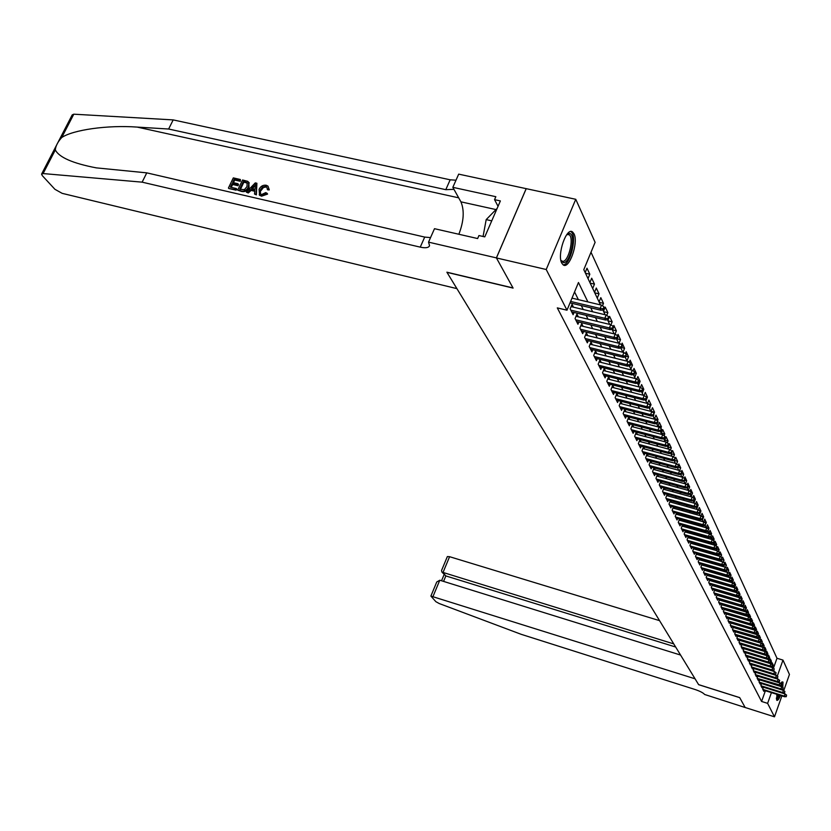 <?xml version="1.0" encoding="UTF-8"?>
<svg xmlns="http://www.w3.org/2000/svg" width="831" height="831" viewBox="0 0 831 831"><rect width="100%" height="100%" fill="white"/><g stroke="black" fill="none" stroke-linecap="round" stroke-linejoin="round"><path stroke-width="1.25" d="M780.486 695.464C778.979 699.027 777.785 700.658 776.902 700.367L776.829 694.321M779.385 686.011L757.581 679.052M780.621 683.529L782.999 682.054L782.823 687.569M561.766 263.105C556.853 254.598 566.659 226.572 572.621 232.005L574.013 233.843C578.74 242.59 569.11 270.033 563.117 264.819L561.766 263.105M781.878 695.9L774.482 716.821L745.158 707.503L739.715 697.656L698.642 684.682L695.059 678.802L430.884 596.076L435.891 601.696L439.256 603.545L521.12 634.292L695.121 689.522C700.086 691.215 703.255 692.867 704.626 694.477L745.168 707.513L739.683 697.604L698.611 684.619L446.974 272.35L513.101 288.097L496.419 257.942L526.22 188.668L575.758 199.295L595.11 242.33L583.798 269.66L600.46 304.884M773.422 668.249L776.985 658.266L591.007 252.25M776.985 658.266L782.989 660.094L789.45 674.471L783.737 690.623M763.46 687.092L762.713 689.179L763.803 691.34L764.156 690.353M761.622 683.435L760.874 685.544L761.975 687.736L762.328 686.738M759.773 679.727L759.004 681.867L760.126 684.079L760.49 683.082M757.903 675.977L757.124 678.138L758.256 680.381L758.62 679.374M756.002 672.186L755.213 674.367L756.366 676.642L756.729 675.613M754.081 668.342L753.281 670.555L754.444 672.85L754.818 671.812M752.128 664.447L751.317 666.68L752.502 669.007L752.876 667.968M750.154 660.5L749.333 662.764L750.528 665.122L750.912 664.073M748.16 656.5L747.329 658.796L748.534 661.185L748.918 660.115M746.134 652.46L745.293 654.776L746.518 657.196L746.903 656.116M744.088 648.357L743.236 650.704L744.472 653.156L744.867 652.065M742.01 644.202L741.148 646.58L742.405 649.063L742.8 647.962M739.902 639.995L739.029 642.405L740.296 644.918L740.701 643.807M737.772 635.725L736.879 638.166L738.177 640.711L738.582 639.59M735.612 631.404L734.708 633.876L736.017 636.453L736.432 635.32M733.42 627.021L732.506 629.524L733.835 632.142L734.251 630.999M731.197 622.585L730.272 625.109L731.612 627.769L732.038 626.605M728.953 618.077L728.008 620.643L729.369 623.333L729.805 622.159M726.668 613.517L725.712 616.114L727.094 618.835L727.53 617.651M724.362 608.884L723.385 611.523L724.788 614.286L725.234 613.081M722.014 604.189L721.028 606.859L722.451 609.663L722.897 608.448M719.636 599.431L718.638 602.132L720.082 604.978L720.529 603.753M717.226 594.601L716.218 597.344L717.672 600.231L718.129 598.985M714.785 589.709L713.756 592.482L715.231 595.412L715.699 594.155M712.302 584.744L711.263 587.559L712.759 590.519L713.227 589.252M709.788 579.706L708.729 582.552L710.245 585.564L710.723 584.276M707.233 574.595L706.163 577.483L707.7 580.537L708.189 579.238M704.646 569.401L703.556 572.33L705.124 575.436L705.612 574.117M702.018 564.135L700.907 567.116L702.496 570.253L702.995 568.923M699.349 558.796L698.227 561.808L699.837 564.997L700.346 563.657M696.648 553.373L695.495 556.427L697.136 559.668L697.645 558.297M693.906 547.858L692.732 550.963L694.394 554.256L694.913 552.875M691.112 542.269L689.927 545.416L691.61 548.761L692.14 547.359M688.286 536.587L687.071 539.786L688.785 543.173L689.325 541.76M685.409 530.822L684.173 534.073L685.918 537.512L686.458 536.078M682.49 524.963L681.233 528.256L683.009 531.757L683.56 530.303M679.519 519.022L678.252 522.356L680.049 525.909L680.61 524.434M676.507 512.976L675.219 516.373L677.036 519.977L677.608 518.482M673.453 506.837L672.134 510.276L673.983 513.942L674.564 512.436M670.347 500.594L668.997 504.095L670.887 507.814L671.469 506.287M667.179 494.248L665.818 497.811L667.729 501.592L668.332 500.033M663.969 487.807L662.577 491.412L664.53 495.266L665.132 493.687M660.707 481.253L659.295 484.92L661.268 488.836L661.892 487.236M657.394 474.594L655.95 478.313L657.965 482.292L658.588 480.671M654.018 467.811L652.553 471.603L654.599 475.644L655.233 474.002M650.59 460.925L649.094 464.778L651.172 468.881L651.826 467.219M647.11 453.913L645.573 457.829L647.692 462.015L648.357 460.322M644.669 449L643.558 446.787L641.999 450.766L644.15 455.014L644.825 453.3M641.054 441.812L639.932 439.568L638.364 443.577L640.556 447.909L641.231 446.164M637.387 434.499L636.245 432.224L634.655 436.265L636.889 440.669L637.585 438.903M633.648 427.061L632.495 424.755L630.885 428.827L633.16 433.304L633.866 431.507M629.856 419.489L628.683 417.152L627.052 421.255L629.368 425.815L630.085 423.987M625.982 411.781L624.787 409.413L623.146 413.537L625.504 418.18L626.231 416.331M622.045 403.928L620.83 401.529L619.178 405.684L621.567 410.41L622.315 408.54M618.025 395.94L616.81 393.499L615.127 397.696L617.568 402.505L618.326 400.594M613.943 387.797L612.696 385.324L611.003 389.552L613.486 394.455L614.265 392.512M609.777 379.507L608.521 376.994L606.807 381.252L609.331 386.249L610.131 384.275M605.539 371.062L604.262 368.507L602.527 372.807L605.103 377.897L605.913 375.892M601.218 362.451L599.92 359.865L598.164 364.196L600.792 369.38L601.613 367.344M596.814 353.684L595.495 351.056L593.718 355.419L596.398 360.706L597.24 358.628M592.326 344.74L590.986 342.071L589.189 346.465L591.921 351.856L592.773 349.747M587.756 335.631L586.385 332.909L584.577 337.344L587.351 342.839L588.234 340.7M583.082 326.334L581.7 323.571L579.861 328.048L582.697 333.647L583.591 331.465M578.324 316.85L576.922 314.045L575.062 318.553L577.95 324.267L578.864 322.054M573.473 307.179L572.04 304.333L570.159 308.872L573.11 314.71L574.044 312.446M585.491 273.233L589.823 274.24L586.987 268.205L585.18 272.578M590.166 283.132L594.466 284.129L591.693 278.219L589.896 282.561M594.757 292.834L599.016 293.842L596.294 288.035L594.529 292.346M599.265 302.349L603.483 303.357L600.813 297.664L599.068 301.933M603.68 311.687L607.866 312.685L605.248 307.106L603.514 311.345M608.012 320.849L612.156 321.846L609.59 316.372L607.887 320.569M612.26 329.834L616.373 330.831L613.86 325.461L613.309 326.791M616.623 338.695L620.518 339.65L618.046 334.374L617.475 335.766M621.723 347.597L624.58 348.303L622.149 343.13L621.484 344.782M626.179 356.208L628.558 356.8L626.179 351.721L625.411 353.622M630.552 364.664L632.474 365.141L630.137 360.155L629.275 362.306M634.832 372.963L636.328 373.337L634.022 368.434L633.077 370.813M638.852 381.065L640.099 381.387L637.844 376.568L636.806 379.175M642.571 388.97L643.807 389.292L641.594 384.566L640.472 387.381M645.697 396.605L647.453 397.052L645.272 392.409L644.067 395.483M648.616 404.063L651.037 404.687L648.897 400.127L647.557 403.523M651.047 411.283L654.558 412.186L652.449 407.709L650.995 411.407M654.568 418.668L658.017 419.562L655.95 415.157L654.444 418.99M658.038 425.929L661.424 426.812L659.388 422.48L657.903 426.293M661.445 433.076L664.769 433.948L662.764 429.679L661.289 433.46M664.79 440.098L668.051 440.949L666.088 436.763L664.634 440.513M668.082 446.995L671.292 447.847L669.36 443.723L667.916 447.452M671.323 453.788L674.471 454.63L672.57 450.579L671.136 454.277M674.512 460.478L677.608 461.298L675.728 457.31L675.281 458.494M678.179 467.199L680.682 467.863L678.844 463.947L678.106 467.396L678.719 465.807L676.341 463.615L646.456 455.585M681.565 473.743L683.716 474.324L681.908 470.46L681.378 471.831M684.889 480.193L686.697 480.692L684.921 476.88L684.318 478.438M688.151 486.54L689.637 486.945L687.881 483.206L687.216 484.94M691.361 492.783L692.524 493.105L690.8 489.417L690.073 491.329M694.28 498.87L695.37 499.171L693.677 495.546L692.877 497.624M697.022 504.822L698.175 505.144L696.503 501.571L695.651 503.825M699.255 510.556L700.938 511.023L699.287 507.512L698.372 509.912M701.457 516.207L703.66 516.82L702.029 513.35L701.063 515.916L672.975 508.073M703.722 521.795L706.34 522.522L704.73 519.115L703.68 521.899M706.402 527.425L708.978 528.152L707.399 524.787L706.257 527.799M709.04 532.972L711.575 533.689L710.017 530.375L708.801 533.616M711.637 538.436L714.13 539.142L712.603 535.881L711.336 539.246M714.203 543.827L716.654 544.523L715.148 541.303L713.902 544.648M716.727 549.135L719.147 549.821L717.652 546.653L716.415 549.977M719.22 554.37L721.599 555.046L720.124 551.919L718.898 555.222M721.786 559.554L724.009 560.198L722.565 557.113L722.17 558.172M724.435 564.706L726.398 565.277L724.964 562.234L724.58 563.283M727.052 569.786L728.745 570.284L727.343 567.282L726.907 568.446M729.618 574.803L731.062 575.218L729.67 572.258L729.192 573.567M732.153 579.737L733.347 580.08L731.976 577.171L731.446 578.615M734.614 584.598L735.601 584.889L734.251 582.012L733.669 583.601M736.837 589.335L737.824 589.615L736.495 586.79L735.861 588.504M738.821 593.947L740.016 594.29L738.697 591.495L738.021 593.344M740.566 598.424L742.176 598.902L740.878 596.139L740.151 598.123M742.301 602.849L744.306 603.441L743.028 600.72L742.26 602.828M744.389 607.336L746.415 607.928L745.158 605.248L744.347 607.471M746.498 611.761L748.492 612.354L747.246 609.705L746.383 612.063M748.575 616.145L750.538 616.727L749.313 614.109L748.388 616.644M750.622 620.456L752.564 621.037L751.349 618.461L750.372 621.162M752.647 624.725L754.558 625.296L753.364 622.751L752.325 625.629M754.652 628.932L756.532 629.493L755.348 626.979L754.268 629.981M756.615 633.087L758.474 633.638L757.311 631.165L756.241 634.146M758.61 637.2L760.396 637.741L759.254 635.289L758.911 636.234M760.708 641.303L762.297 641.781L761.165 639.361L760.822 640.306M762.785 645.355L764.167 645.77L763.045 643.381L762.692 644.389M764.842 649.354L766.016 649.717L764.915 647.359L764.51 648.471M766.857 653.311L767.844 653.613L766.753 651.275L766.307 652.512M768.758 657.186L769.651 657.456L768.571 655.15L768.093 656.5M770.545 660.988L771.438 661.258L770.368 658.983L769.849 660.437M588.026 278.593L589.823 274.24M592.69 288.45L594.466 284.129M597.26 298.121L599.016 293.842M602.475 305.818L603.483 303.357M606.755 315.416L607.866 312.685M610.951 324.817L612.156 321.846M615.054 334.104L616.373 330.831M619.043 343.286L620.518 339.65M622.97 352.302L624.58 348.303M626.938 360.851L628.558 356.8M630.874 369.161L632.474 365.141M634.739 377.326L636.328 373.337M638.53 385.345L640.099 381.387M642.259 393.219L643.807 389.292M645.916 400.958L647.453 397.052M649.51 408.561L649.842 407.741M650.548 405.933L651.037 404.687M654.07 413.423L654.558 412.186M657.498 420.901L658.017 419.562M660.811 428.37L661.424 426.812M664.083 435.704L664.769 433.948M667.293 442.913L668.051 440.949M670.461 450.007L671.292 447.847M673.567 456.977L674.471 454.63M674.315 460.987L674.533 460.426M676.631 463.823L677.608 461.298M679.654 470.564L680.682 467.863M682.583 477.274L683.716 474.324M685.471 483.902L686.697 480.692M688.317 490.404L689.637 486.945M691.184 496.647L692.524 493.105M694.041 502.682L695.37 499.171M696.856 508.634L698.175 505.144M699.629 514.493L700.938 511.023M702.361 520.258L703.66 516.82M705.924 523.623L706.34 522.522M708.552 529.285L708.978 528.152M711.087 534.987L711.575 533.689M713.59 540.597L714.13 539.142M716.052 546.133L716.654 544.523M718.483 551.587L719.147 549.821M720.882 556.957L721.599 555.046M721.35 560.395L721.588 559.762M723.25 562.244L724.009 560.198M725.588 567.459L726.398 565.277M727.883 572.601L728.745 570.284M730.148 577.69L731.062 575.218M732.36 582.749L733.347 580.08M734.542 587.746L735.601 584.889M736.702 592.669L737.824 589.615M738.863 597.427L740.016 594.29M741.034 602.008L742.176 598.902M743.174 606.537L744.306 603.441M745.293 611.003L745.49 610.473M746.051 608.915L746.415 607.928M721.651 608.084L745.968 615.314L746.446 612.083L748.129 613.33L747.869 615.127L748.492 612.354M750.133 617.838L750.538 616.727M752.117 622.274L752.564 621.037M754.07 626.657L754.558 625.296M755.992 630.978L756.532 629.493M757.903 635.237L758.474 633.638M758.184 638.25L758.724 635.85L758.464 637.585L756.625 637.751L733.067 630.636M759.783 639.455L760.396 637.741M761.643 643.599L762.297 641.781M763.481 647.702L764.167 645.77M765.289 651.753L766.016 649.717M767.086 655.752L767.844 653.613M768.841 659.741L769.651 657.456M770.566 663.689L771.438 661.258M771.583 664.322L772.144 662.764L773.194 665.008L772.279 667.584M587.881 301.902L578.469 282.498L566.991 310.212L557.3 307.885L761.58 701.457L765.403 690.748M745.48 638.499L745.22 637.979M743.361 634.209L743.091 633.658M741.221 629.856L740.93 629.285M739.039 625.452L738.738 624.85M736.837 620.986L736.526 620.342M734.604 616.457L734.272 615.781M732.34 611.865L731.997 611.159M730.044 607.212L729.68 606.464M727.717 602.496L727.333 601.706M725.359 597.707L724.954 596.887M722.97 592.856L722.544 591.994M720.539 587.933L720.093 587.029M718.077 582.936L717.61 581.991M715.574 577.867L715.086 576.88M713.04 572.715L712.531 571.686M710.463 567.5L709.934 566.43M707.846 562.203L707.295 561.081M705.197 556.822L704.626 555.659M702.507 551.369L701.904 550.153M699.775 545.822L699.151 544.565M697.001 540.202L696.347 538.883M694.186 534.489L693.511 533.118M691.319 528.682L690.623 527.259M688.411 522.792L687.684 521.307M685.461 516.799L684.702 515.262M682.459 510.722L681.669 509.123M679.415 504.542L678.595 502.88M676.32 498.257L675.468 496.533M673.172 491.869L672.289 490.093M669.963 485.387L669.059 483.538M666.711 478.781L665.766 476.869M663.408 472.081L662.421 470.086M660.043 465.256L659.025 463.199M656.615 458.317L655.566 456.188M653.135 451.264L652.044 449.052M649.603 444.076L648.471 441.791M645.999 436.774L644.825 434.405M642.332 429.336L641.117 426.885M638.603 421.774L637.346 419.229M634.801 414.067L633.502 411.438M630.926 406.224L629.586 403.502M626.99 398.236L625.598 395.421M622.98 390.103L621.536 387.184M618.898 381.813L617.402 378.801M614.732 373.379L613.185 370.252M610.484 364.778L608.894 361.537M606.163 356L604.511 352.656M601.758 347.067L600.044 343.608M597.26 337.957L595.495 334.374M592.68 328.661L590.851 324.952M588.005 319.187L586.115 315.354M583.237 309.516L581.285 305.548M578.376 299.648L574.564 291.93M648.211 456.063L647.141 453.923M651.701 463.002L650.663 460.945M655.129 469.837L654.132 467.843M658.495 476.547L657.529 474.626M661.808 483.154L660.884 481.294M665.07 489.646L664.177 487.859M668.28 496.034L667.418 494.32M671.438 502.329L670.607 500.667M674.543 508.51L673.744 506.92M677.597 514.607L676.829 513.059M680.61 520.601L679.872 519.115M683.57 526.501L682.853 525.078M686.489 532.307L685.804 530.936M689.366 538.031L688.702 536.712M692.192 543.661L691.558 542.394M694.976 549.208L694.363 547.993M697.718 554.672L697.136 553.508M700.419 560.063L699.858 558.941M703.088 565.36L702.548 564.291M705.706 570.596L705.187 569.557M708.292 575.738L707.804 574.751M710.848 580.817L710.37 579.872M713.351 585.824L712.905 584.92M715.834 590.758L715.398 589.896M718.275 595.619L717.859 594.788M720.674 600.408L720.28 599.629M723.053 605.134L722.679 604.386M725.39 609.798L725.037 609.092M727.696 614.4L727.364 613.725M729.982 618.929L729.66 618.285M732.225 623.406L731.914 622.793M734.438 627.821L734.147 627.239M736.63 632.173L736.349 631.633M738.78 636.473L738.52 635.954M496.419 257.942L546.216 269.504L575.758 199.295M774.482 716.821L767.615 703.358L771.428 692.628M761.58 701.457L767.615 703.358M566.991 310.212L546.216 269.504M782.407 689.45L782.262 690.031M751.92 640.452L751.671 639.932M749.842 636.162L749.583 635.622M747.744 631.83L747.464 631.248M745.615 627.426L745.314 626.823M743.454 622.97L743.143 622.326M741.262 618.451L740.93 617.776M739.039 613.86L738.697 613.153M736.785 609.216L736.422 608.469M734.5 604.501L734.126 603.722M732.184 599.722L731.789 598.902M729.836 594.871L729.421 594.009M727.457 589.958L727.021 589.054M725.037 584.972L724.58 584.027M722.586 579.903L722.108 578.916M720.093 574.772L719.594 573.743M717.568 569.557L717.049 568.487M715.003 564.27L714.463 563.148M712.406 558.899L711.835 557.726M709.767 553.446L709.175 552.231M707.077 547.909L706.464 546.642M704.356 542.29L703.722 540.971M701.593 536.587L700.928 535.216M698.788 530.791L698.092 529.368M695.931 524.901L695.215 523.426M693.033 518.918L692.285 517.381M690.094 512.841L689.315 511.252M687.102 506.671L686.292 505.019M684.058 500.397L683.227 498.673M680.963 494.019L680.101 492.232M677.826 487.537L676.933 485.688M674.627 480.941L673.702 479.03M671.386 474.241L670.42 472.257M668.082 467.427L667.085 465.37M664.727 460.488L663.689 458.359M661.31 453.446L660.24 451.233M657.83 446.268L656.719 443.983M654.288 438.965L653.145 436.597M650.694 431.538L649.499 429.087M647.027 423.976L645.801 421.431M643.298 416.279L642.02 413.651M639.496 408.437L638.177 405.715M635.632 400.459L634.271 397.634M631.695 392.325L630.282 389.407M627.675 384.047L626.221 381.024M623.593 375.612L622.076 372.485M619.427 367.011L617.859 363.781M615.179 358.244L613.558 354.899M610.847 349.311L609.175 345.852M606.433 340.201L604.698 336.617M601.935 330.915L600.138 327.206M597.344 321.431L595.484 317.598M592.659 311.77L590.737 307.802M777.286 676.143L782.989 660.094M602.828 309.89L605.124 314.752M607.471 319.696L609.705 324.412M612.011 329.305L614.182 333.885M616.467 338.726L618.576 343.172M620.84 347.96L622.886 352.282M625.12 357.018L627.104 361.205M629.327 365.889L631.248 369.972M633.451 374.604L635.32 378.562M637.491 383.153L639.309 386.997M641.459 391.536L643.225 395.265M645.355 399.763L647.069 403.399M649.177 407.844L650.839 411.366M652.927 415.78L654.548 419.198M656.615 423.571L658.183 426.895M660.23 431.216L661.756 434.447M663.782 438.726L665.267 441.874M667.272 446.112L668.716 449.166M670.71 453.362L672.113 456.323M674.076 460.488L675.447 463.376M677.39 467.5L678.719 470.294M680.651 474.387L681.939 477.098M683.861 481.149L685.108 483.798M687.008 487.807L688.224 490.383M690.104 494.362L691.288 496.855M693.147 500.802L694.301 503.222M696.149 507.128L697.261 509.486M699.1 513.361L700.18 515.656M701.998 519.5L703.047 521.723M704.854 525.535L705.872 527.695M707.659 531.476L708.656 533.575M710.432 537.314L711.398 539.361M713.154 543.079L714.089 545.053M715.834 548.74L716.748 550.662M718.472 554.319L719.355 556.188M721.069 559.814L721.931 561.631M723.635 565.236L724.466 566.991M726.159 570.565L726.969 572.279M728.642 575.821L729.431 577.483M731.093 580.994L731.851 582.604M733.503 586.094L734.24 587.662M735.882 591.121L736.598 592.638M738.229 596.066L738.925 597.551M740.535 600.948L741.21 602.382M742.81 605.768L743.465 607.16M745.054 610.515L745.698 611.865M747.266 615.189L747.89 616.498M749.458 619.801L750.05 621.069M751.608 624.351L752.19 625.587M753.727 628.838L754.288 630.033M755.826 633.264L756.366 634.427M757.893 637.637L758.423 638.759M759.929 641.937L760.438 643.028M761.934 646.196L762.432 647.245M763.918 650.382L764.406 651.4M765.881 654.527L766.348 655.514M767.813 658.609L768.26 659.565M769.724 662.639L770.16 663.564M771.604 666.618L772.02 667.511M773.464 670.544L773.869 671.406M775.292 674.419L775.687 675.26M772.02 664.644L773.194 665.008M603.192 308.727L603.659 309.724L604.407 307.875L603.94 306.878L603.192 308.727L600.159 308.467L601.01 310.254L570.035 302.868M570.627 301.435L600.159 308.467L601.519 305.143L571.998 298.132M603.94 306.878L601.519 305.143M601.01 310.254L603.659 309.724M566.929 234.384L569.162 233.438C576.537 232.929 570.627 263.219 563.491 262.669L560.956 260.674M560.904 260.404L562.701 261.36C568.57 261.931 574.398 237.718 569.11 234.695L566.763 234.612M563.117 264.819C570.388 265.349 577.514 235.505 571.001 231.756L570.679 231.558M497.146 208.384L486.187 219.613L483.071 236.492M491.734 220.849L486.187 219.613M779.239 695.069L776.383 698.829M776.362 698.03L778.502 694.841M776.59 699.962L779.52 695.163M781.929 686.905L782.013 681.794M781.223 682.604L781.649 686.707M780.901 686.479L780.984 685.741M235.744 189.717L228.774 188.502L236.108 190.185L236.783 189.167L236.316 188.544L236.108 190.185M231.153 187.359L232.722 184.503L237.988 185.718L238.549 184.534L237.926 183.713L237.365 184.877L237.988 185.718M233.563 182.706L234.622 180.015L240.284 181.303L240.377 179.506L240.284 181.303M237.687 190.164L241.644 191.462C244.927 192.106 247.399 190.87 249.04 187.754L248.833 182.394L248.417 186.913C246.869 190.164 244.491 191.525 241.291 190.995L237.687 190.164L242.569 180.005L247.721 181.335L249.269 182.986M261.578 196.178L267.603 194.07L267.031 193.27L261.246 195.732L261.578 196.178L259.584 195.264L259.075 189.333C260.643 186.217 263.022 184.856 266.211 185.24L267.966 186.113L269.286 189.863L267.717 189.863L266.689 186.944L265.588 186.393L266.024 187.006L263.437 187.494L261.121 190.486L260.508 189.645L260.446 193.883L261.672 194.516L265.754 192.605L267.031 193.27M41.727 173.835L72.214 114.875L73.803 114.19L173.18 119.903L168.631 129.023L137.188 127.091C107.635 124.889 72.931 129.875 61.743 137.52C57.796 141.862 55.656 145.996 55.324 149.933C59.084 157.371 72.754 163.354 96.313 167.872L146.765 172.858L424.714 237.084L430.541 237.614M246.381 192.158L255.273 182.893L256.883 183.256L256.031 194.381L254.515 194.039L254.868 190.631L250.547 189.634L247.898 192.512L246.381 192.158L248.251 192.979L251.128 190.424L254.795 191.265M254.515 194.039L256.384 194.859L256.883 183.256M456.905 288.627L62.18 193.353L54.929 189.312L42.339 175.684L41.56 174.146L43.108 173.565L142.132 182.155L420.247 247.139C425.534 248.282 428.64 247.804 429.565 245.716L428.536 242.143L496.387 257.89L513.018 287.942L446.881 272.194L456.905 288.627M428.536 242.143L434.499 228.691L477.638 238.549L478.936 235.547L484.785 236.877L500.376 200.936L494.549 199.658L495.837 196.698L452.833 187.328L458.691 174.136L526.22 188.668M526.2 188.616L496.387 257.89M146.765 172.858L142.132 182.155M173.18 119.903L450.173 179.808L456.001 180.202M453.955 189.343L445.79 189.676L168.631 129.023M452.833 187.328L460.925 201.84C464.529 210.503 463.843 221.306 458.857 234.259M494.549 199.658L498.049 206.306M265.588 186.393L262.523 187.048L260.508 189.645M268.725 189.104L267.146 189.084M261.246 195.732L259.199 194.755M253.933 185.978L251.544 188.564L255.003 189.354L255.522 184.253L252.697 188.824M250.547 189.634L251.128 190.424M239.671 189.312L244.47 189.613L247.004 186.57L247.15 182.664L243.421 181.501L239.671 189.312M248.417 186.913L249.04 187.754M240.419 189.489L243.888 182.124L247.513 183.194M243.421 181.501L243.888 182.124M247.025 182.55L247.503 183.194M245.467 181.958L245.924 182.581M237.365 184.877L232.088 183.672L230.395 187.183L236.316 188.544M232.088 183.672L232.722 184.503M239.816 180.68L234.155 179.392L232.659 182.508L237.926 183.713M234.155 179.392L234.622 180.015M228.421 188.024L233.314 177.896L240.377 179.506M659.554 620.643L449.592 556.697L442.954 572.632L445.842 575.925L443.567 581.399M673.744 643.89L441.936 572.102L445.842 575.925L675.655 647.017M680.558 655.046L439.786 580.225L433.096 596.284M441.936 572.102L441.531 570.533L447.358 556.562L449.592 556.697M430.884 596.076L436.753 581.991L439.786 580.225M607.835 318.553L608.292 319.53L609.03 317.702L608.572 316.725L607.835 318.553L604.833 318.304L605.664 320.049L571.676 311.885M570.793 310.129L604.833 318.304L606.173 315.001L571.094 306.608M608.572 316.725L606.173 315.001M605.664 320.049L608.292 319.53M612.385 328.193L612.831 329.149L613.569 327.331L613.112 326.375L612.385 328.193L609.414 327.933L610.224 329.647L576.548 321.493M575.675 319.769L609.414 327.933L610.743 324.661L575.997 316.289M613.112 326.375L610.743 324.661M610.224 329.647L612.831 329.149M616.841 337.635L617.277 338.57L618.004 336.773L617.568 335.838L616.841 337.635L613.901 337.386L614.701 339.058L581.316 330.915M580.464 329.232L613.901 337.386L615.21 334.135L580.796 325.773M617.568 335.838L615.21 334.135M614.701 339.058L617.277 338.57M621.214 346.891L621.64 347.805L622.357 346.018L621.931 345.104L621.214 346.891L618.306 346.641L619.085 348.282L585.99 340.149M585.159 338.497L618.306 346.641L619.594 343.421L585.502 335.08M621.931 345.104L619.594 343.421M619.085 348.282L621.64 347.805M625.494 355.969L625.92 356.863L626.21 354.193L625.494 355.969L622.616 355.72L623.385 357.33L590.581 349.207M589.761 347.587L622.616 355.72L623.894 352.531L590.114 344.2M626.21 354.193L623.894 352.531M623.385 357.33L625.92 356.863M629.701 364.871L630.116 365.754L630.397 363.116L629.701 364.871L626.844 364.622L627.602 366.211L595.079 358.088M594.269 356.499L626.844 364.622L628.111 361.454L594.643 353.144M630.397 363.116L628.111 361.454M627.602 366.211L630.116 365.754M633.824 373.597L634.23 374.469L634.52 371.862L633.824 373.597L630.999 373.358L631.737 374.906L599.494 366.803M598.704 365.256L630.999 373.358L632.246 370.221L599.089 361.921M634.52 371.862L632.246 370.221M631.737 374.906L634.23 374.469M637.865 382.167L638.27 383.018L638.551 380.442L637.865 382.167L635.071 381.928L635.788 383.444L603.825 375.363M603.046 373.836L635.071 381.928L636.307 378.811L603.441 370.533M638.551 380.442L636.307 378.811M635.788 383.444L638.27 383.018M641.833 390.57L642.228 391.401L642.508 388.856L641.833 390.57L639.06 390.331L639.777 391.827L608.074 383.756M607.316 382.26L639.06 390.331L640.286 387.246L607.721 378.988M642.508 388.856L640.286 387.246M639.777 391.827L642.228 391.401M645.729 398.818L646.113 399.638L646.404 397.114L645.729 398.818L642.986 398.579L643.682 400.054L612.239 391.993M611.502 390.528L642.986 398.579L644.191 395.514L611.917 387.277M646.404 397.114L644.191 395.514M643.682 400.054L646.113 399.638M649.551 406.92L649.935 407.72L650.216 405.227L649.551 406.92L646.83 406.681L647.515 408.125L616.342 400.085M615.605 398.641L646.83 406.681L648.024 403.637L616.031 395.421M650.216 405.227L648.024 403.637M647.515 408.125L649.935 407.72M653.301 414.866L653.675 415.656L653.966 413.194L653.301 414.866L650.611 414.627L651.286 416.051L620.362 408.031M619.646 406.608L650.611 414.627L651.795 411.615L620.082 403.419M653.966 413.194L651.795 411.615M651.286 416.051L653.675 415.656M656.989 422.678L657.352 423.446L658.007 421.784L657.643 421.016L656.989 422.678L654.319 422.439L654.984 423.831L624.31 415.832M623.603 414.43L654.319 422.439L655.493 419.447L624.05 411.272M657.643 421.016L655.493 419.447M654.984 423.831L657.352 423.446M660.614 430.344L660.967 431.102L661.611 429.45L661.258 428.692L660.614 430.344L657.965 430.105L658.609 431.476L628.194 423.488M627.498 422.117L657.965 430.105L659.118 427.134L627.945 418.99M661.258 428.692L659.118 427.134M658.609 431.476L660.967 431.102M664.166 437.875L664.52 438.612L665.153 436.981L664.8 436.233L664.166 437.875L661.538 437.636L662.182 438.976L631.996 431.019M631.321 429.669L661.538 437.636L662.691 434.696L631.778 426.563M664.8 436.233L662.691 434.696M662.182 438.976L664.52 438.612M667.657 445.271L668.01 445.998L668.29 443.64L667.657 445.271L665.06 445.042L665.683 446.361L635.746 438.415M635.071 437.096L665.06 445.042L666.192 442.113L635.549 434.011M668.29 443.64L666.192 442.113M665.683 446.361L668.01 445.998M671.095 452.531L671.427 453.259L671.718 450.921L671.095 452.531L668.508 452.313L669.132 453.601L639.423 445.686M638.769 444.388L668.508 452.313L669.641 449.405L639.247 441.334M671.718 450.921L669.641 449.405M669.132 453.601L671.427 453.259M674.46 459.678L674.793 460.384L675.084 458.078L674.46 459.678L671.905 459.45L672.508 460.727L643.038 452.822M642.394 451.545L671.905 459.45L673.017 456.572L642.882 448.522M675.084 458.078L673.017 456.572M672.508 460.727L674.793 460.384M677.774 466.7L675.239 466.471L675.842 467.728L646.601 459.844M676.341 463.615L675.239 466.471L645.957 458.587M675.842 467.728L678.106 467.396M681.036 473.597L681.358 474.283L681.638 472.018L681.036 473.597L678.522 473.379L679.104 474.605L650.091 466.752M649.468 465.516L678.522 473.379L679.613 470.533L649.967 462.535M681.638 472.018L679.613 470.533M679.104 474.605L681.358 474.283M684.245 480.38L684.557 481.056L685.16 479.487L684.837 478.812L684.245 480.38L681.742 480.162L682.324 481.367L653.53 473.535M652.917 472.32L681.742 480.162L682.822 477.347L653.415 469.37M684.837 478.812L682.822 477.347M682.324 481.367L684.557 481.056M687.393 487.049L687.704 487.714L687.985 485.501L687.393 487.049L684.921 486.831L685.482 488.026L656.905 480.214M656.303 479.02L684.921 486.831L685.99 484.037L656.812 476.09M687.985 485.501L685.99 484.037M685.482 488.026L687.704 487.714M690.488 493.614L691.08 492.066L690.488 493.614L688.037 493.396L688.587 494.57L660.23 486.779M659.637 485.605L688.037 493.396L689.096 490.622L660.157 482.697M691.08 492.066L689.096 490.622M688.587 494.57L690.79 494.268M693.532 500.065L694.114 498.538L693.532 500.065L691.101 499.846L691.652 501L663.502 493.24M662.92 492.087L691.101 499.846L692.15 497.094L663.439 489.199M694.114 498.538L692.15 497.094M691.652 501L693.833 500.709M696.534 506.411L697.105 504.895L696.534 506.411L694.124 506.204L694.654 507.336L666.722 499.587M666.14 498.455L694.124 506.204L695.163 503.461L666.67 495.588M697.105 504.895L695.163 503.461M694.654 507.336L696.825 507.045M699.484 512.654L700.055 511.148L699.484 512.654L697.084 512.447L697.614 513.558L669.89 505.84M669.319 504.729L697.084 512.447L698.113 509.725L669.848 501.882M700.055 511.148L698.113 509.725M697.614 513.558L699.775 513.278M702.382 518.804L702.943 517.298L702.382 518.804L700.003 518.596L700.533 519.687L672.996 511.989M702.943 517.298L701.032 515.895L700.003 518.596L672.445 510.899M700.533 519.687L702.673 519.406M705.239 524.849L705.799 523.353L705.239 524.849L702.881 524.641L703.39 525.722L676.07 518.045M675.52 516.965L702.881 524.641L703.888 521.961L676.05 514.171M705.799 523.353L703.888 521.961M703.39 525.722L705.519 525.452M708.043 530.801L708.604 529.316L708.043 530.801L705.706 530.594L706.215 531.653L679.083 524.008M678.543 522.948L705.706 530.594L706.714 527.924L679.083 520.164M708.604 529.316L706.714 527.924M706.215 531.653L708.324 531.393M710.817 536.66L711.367 535.185L710.817 536.66L708.49 536.452L708.988 537.491L682.054 529.877M681.524 528.828L708.49 536.452L709.487 533.803L682.064 526.075M711.367 535.185L709.487 533.803M708.988 537.491L711.087 537.242M713.538 542.425L714.078 540.96L713.538 542.425L711.232 542.217L711.72 543.245L684.983 535.652M684.453 534.624L711.232 542.217L712.219 539.589L685.004 531.892M714.078 540.96L712.219 539.589M711.72 543.245L713.808 542.996M716.218 548.096L716.758 546.653L716.218 548.096L713.933 547.899L714.411 548.907L687.86 541.345M687.341 540.327L713.933 547.899L714.909 545.292L687.891 537.615M716.758 546.653L714.909 545.292M714.411 548.907L716.478 548.668M718.857 553.695L719.386 552.251L718.857 553.695L716.592 553.488L717.06 554.485L690.696 546.943M690.187 545.946L716.592 553.488L717.558 550.901L690.738 543.245M719.386 552.251L717.558 550.901M717.06 554.485L719.116 554.246M721.453 559.201L721.983 557.767L721.453 559.201L719.21 558.993L719.677 559.98L693.49 552.459M692.992 551.472L719.21 558.993L720.165 556.427L693.542 548.803M721.983 557.767L720.165 556.427M719.677 559.98L721.713 559.741M724.019 564.623L724.539 563.2L724.019 564.623L721.786 564.426L722.243 565.392L696.243 557.892M695.744 556.926L721.786 564.426L722.731 561.86L696.305 554.267M724.539 563.2L722.731 561.86M722.243 565.392L724.268 565.163M726.533 569.962L727.063 568.549L726.533 569.962L724.32 569.765L724.777 570.72L698.954 563.252M698.466 562.296L724.32 569.765L725.266 567.22L699.027 559.658M727.063 568.549L725.266 567.22M724.777 570.72L726.793 570.492M729.026 575.229L729.545 573.826L729.026 575.229L726.824 575.031L727.27 575.966L701.624 568.529M701.146 567.583L726.824 575.031L727.759 572.507L701.707 564.966M729.545 573.826L727.759 572.507M727.27 575.966L729.265 575.748M731.467 580.412L731.986 579.02L731.467 580.412L729.286 580.215L729.732 581.139L704.252 573.722M703.784 572.788L729.286 580.215L730.21 577.711L704.356 570.201M731.986 579.02L730.21 577.711M729.732 581.139L731.716 580.921M733.887 585.523L734.396 584.131L733.887 585.523L731.716 585.325L732.153 586.239L706.849 578.843M706.381 577.929L731.716 585.325L732.63 582.832L706.952 575.353M734.396 584.131L732.63 582.832M732.153 586.239L734.126 586.021M736.256 590.55L736.765 589.179L736.256 590.55L734.105 590.363L734.531 591.257L709.404 583.892M708.947 582.988L734.105 590.363L735.02 587.881L709.518 580.433M736.765 589.179L735.02 587.881M734.531 591.257L736.495 591.049M738.603 595.515L739.102 594.144L738.603 595.515L736.463 595.328L736.889 596.211L711.918 588.867M711.471 587.974L736.463 595.328L737.367 592.867L712.042 585.44M739.102 594.144L737.367 592.867M736.889 596.211L738.832 596.004M740.909 600.408L741.408 599.047L740.909 600.408L738.79 600.211L739.206 601.093L714.411 593.77M713.964 592.898L738.79 600.211L739.683 597.769L714.535 590.374M741.408 599.047L739.683 597.769M739.206 601.093L741.138 600.886M743.184 605.228L743.683 603.877L743.184 605.228L741.086 605.041L741.491 605.903L716.852 598.611M716.415 597.749L741.086 605.041L741.969 602.61L716.997 595.235M743.683 603.877L741.969 602.61M741.491 605.903L743.413 605.706M745.428 609.985L745.926 608.635L745.428 609.985L743.34 609.788L743.745 610.64L719.272 603.379M718.836 602.527L743.34 609.788L744.223 607.378L719.417 600.034M745.926 608.635L744.223 607.378M743.745 610.64L745.656 610.453M746.446 612.083L721.807 604.771M747.651 614.67L721.225 607.243M745.968 615.314L747.869 615.127M749.832 619.292L750.31 617.963L749.832 619.292L747.765 619.105L748.16 619.926L723.998 612.717M723.572 611.886L747.765 619.105L748.638 616.716L724.154 609.435M750.31 617.963L748.638 616.716M748.16 619.926L750.04 619.749M751.982 623.842L752.46 622.533L751.982 623.842L749.936 623.666L750.32 624.476L726.315 617.288M725.899 616.467L749.936 623.666L750.788 621.297L726.481 614.036M752.46 622.533L750.788 621.297M750.32 624.476L752.19 624.299M754.101 628.34L754.579 627.031L754.101 628.34L752.065 628.153L752.45 628.963L728.6 621.796M728.185 620.996L752.065 628.153L752.917 625.805L728.766 618.576M754.579 627.031L752.917 625.805M752.45 628.963L754.309 628.787M756.2 632.775L756.667 631.477L756.2 632.775L754.174 632.588L754.548 633.388L730.844 626.252M730.449 625.452L754.174 632.588L755.026 630.251L731.031 623.053M756.667 631.477L755.026 630.251M754.548 633.388L756.407 633.212M756.625 637.751L757.093 634.645L733.264 627.467M758.256 637.148L732.672 629.856M758.724 635.85L757.093 634.645M760.303 641.459L760.76 640.182L760.303 641.459L758.308 641.283L758.672 642.051L735.269 634.967M734.874 634.198L758.308 641.283L759.139 638.966L735.456 631.82M760.76 640.182L759.139 638.966M758.672 642.051L760.5 641.885M762.307 645.718L762.765 644.441L762.307 645.718L760.334 645.542L760.687 646.3L737.429 639.247M737.045 638.478L760.334 645.542L761.154 643.246L737.627 636.12M762.765 644.441L761.154 643.246M760.687 646.3L762.505 646.144M764.291 649.915L764.749 648.647L764.291 649.915L762.328 649.738L762.681 650.496L739.559 643.464M739.185 642.706L762.328 649.738L763.149 647.463L739.767 640.358M764.749 648.647L763.149 647.463M762.681 650.496L764.489 650.341M766.244 654.059L766.701 652.802L766.244 654.059L764.291 653.883L764.645 654.631L741.668 647.619M741.294 646.871L764.291 653.883L765.112 651.618L741.886 644.544M766.701 652.802L765.112 651.618M764.645 654.631L766.442 654.475M768.176 658.152L768.633 656.905L768.176 658.152L766.244 657.975L766.587 658.713L743.745 651.733M743.381 650.995L766.244 657.975L767.044 655.721L743.963 648.679M768.633 656.905L767.044 655.721M766.587 658.713L768.374 658.557M770.088 662.193L770.534 660.946L770.088 662.193L768.156 662.016L768.498 662.743L745.802 655.784M745.438 655.057L768.156 662.016L768.966 659.772L746.02 652.761M770.534 660.946L768.966 659.772M768.498 662.743L770.275 662.598M771.968 666.182L772.415 664.935L771.968 666.182L770.057 666.005L770.389 666.711L747.827 659.783M747.464 659.066L770.057 666.005L770.846 663.772L748.056 656.791M772.415 664.935L770.846 663.772M770.389 666.711L772.155 666.576M773.827 670.108L774.263 668.882L773.827 670.108L771.926 669.942L772.259 670.638L749.832 663.74M749.469 663.024L771.926 669.942L772.716 667.719L750.061 660.759M774.263 668.882L772.716 667.719M772.259 670.638L774.014 670.503M775.655 673.993L776.092 672.767L775.655 673.993L773.765 673.827L774.097 674.523L751.806 667.636M751.453 666.94L773.765 673.827L774.554 671.614L752.045 664.686M776.092 672.767L774.554 671.614M774.097 674.523L775.842 674.377M777.473 677.826L777.899 676.611L777.473 677.826L775.593 677.66L775.915 678.345L753.759 671.49M753.405 670.794L775.593 677.66L776.372 675.468L753.997 668.56M777.899 676.611L776.372 675.468M775.915 678.345L777.65 678.21M779.26 681.617L779.686 680.402L779.26 681.617L777.39 681.451L777.712 682.126L755.68 675.291M755.337 674.606L777.39 681.451L778.169 679.27L755.93 672.383M779.686 680.402L778.169 679.27M777.712 682.126L779.436 681.991M781.202 685.731L781.452 684.152L781.202 685.731L779.488 685.855L779.166 685.191L779.935 683.02L757.83 676.164M781.026 685.357L757.238 678.376M781.452 684.152L779.935 683.02M782.771 689.044L783.186 687.85L782.771 689.044L780.922 688.878L781.233 689.543L759.461 682.76M759.119 682.095L780.922 688.878L781.691 686.728L759.711 679.893M783.186 687.85L781.691 686.728M781.233 689.543L782.937 689.418M784.485 692.69L784.911 691.506L784.485 692.69L782.657 692.524L782.968 693.179L761.31 686.416M760.978 685.762L782.657 692.524L783.415 690.384L761.57 683.581M784.911 691.506L783.415 690.384M782.968 693.179L784.661 693.054M786.188 696.295L786.604 695.111L786.188 696.295L784.371 696.129L784.672 696.773L763.149 690.042M762.816 689.387L784.371 696.129L785.118 693.999L763.409 687.216M786.604 695.111L785.118 693.999M784.672 696.773L786.355 696.648M137.188 127.091L458.691 197.83M424.714 237.084L420.247 247.139M445.79 189.676L450.173 179.808M73.803 114.19L61.743 137.52M55.324 149.933L43.108 173.565M495.743 209.526L460.925 201.84M572.621 232.005L570.731 231.589M566.929 234.529L568.051 233.688M567.521 234.342L569.11 234.695M444.118 574.585L441.541 580.765"/></g></svg>

